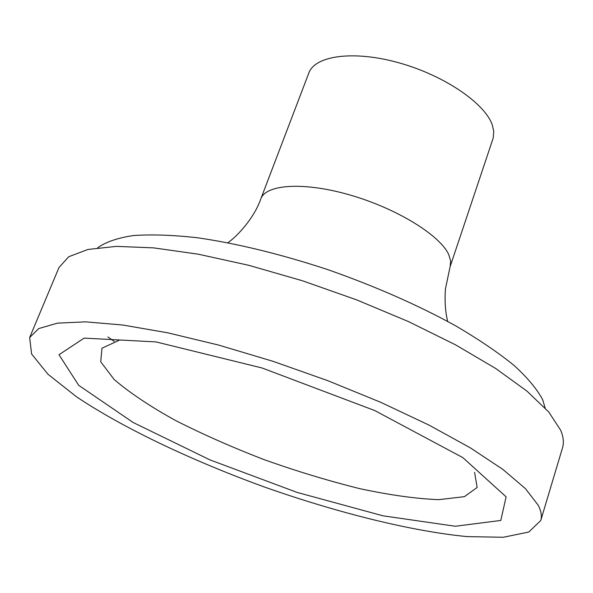 <?xml version="1.0" encoding="UTF-8"?>
<svg xmlns="http://www.w3.org/2000/svg" width="593" height="593" viewBox="0 0 593 593"><rect width="100%" height="100%" fill="white"/><g stroke="black" fill="none" stroke-linecap="round" stroke-linejoin="round"><path stroke-width="0.89" d="M538.207 505.229L525.48 488.669L502.76 469.322L470.368 447.863L429.258 425.218L381.077 402.462L328.07 380.773L272.943 361.3L218.558 345.052L167.686 332.799L122.751 325.016L85.577 321.843L57.388 323.148L38.745 328.559L29.65 337.543L31.614 354.021L47.989 374.257L76.497 396.799C123.248 428.139 191.828 460.62 264.441 487.016C337.306 512.708 410.919 531.143 466.936 536.598L503.279 537.273L528.771 532.032L540.749 520.543C542.069 516.221 541.216 511.122 538.207 505.229M540.749 520.543L562.52 447.811C564.054 442.763 563.461 436.937 560.733 430.348L548.799 412.053L527.014 391.165L495.652 368.453L455.646 344.889L408.57 321.621L356.608 299.858L302.4 280.756L248.741 265.301L198.359 254.204L153.631 247.874L116.413 246.369L87.927 249.468L68.766 256.717L58.989 267.525L29.65 337.543M107.926 336.943L114.204 341.405M545.13 407.962L542.728 399.86C537.288 389.423 527.726 377.934 514.035 365.407C498.024 352.435 478.373 339.129 455.083 325.498C417.153 304.728 374.687 286.093 327.684 269.585C280.585 254.1 237.133 243.486 197.328 237.741C172.652 234.998 151.319 234.272 133.336 235.562C117.533 237.949 105.665 242.011 97.726 247.763M447.693 321.406C445.336 312.022 444.58 301.162 445.439 288.843L450.124 266.657L493.198 138.058L493.754 131.349L492.323 125.034C484.963 103.219 444.024 75.341 398.985 62.828C353.932 50.153 315.046 55.445 308.82 73.028L260.824 198.877C254.412 217.542 238.03 235.554 227.957 242.73M506.111 496.852L462.844 457.618L374.687 410.526L262.024 367.971L156.041 341.916L84.132 338.114L58.996 354.725L78.676 385.302L133.114 422.475L209.944 459.879L297.13 492.42L383.004 515.821L455.342 526.25L500.788 520.454L506.111 496.852M450.124 266.657L450.665 261.024L448.745 254.612C440.125 235.332 397.214 208.78 351.034 195.305C304.832 181.688 265.998 184.03 260.824 198.877M119.126 340.278L101.966 348.239L100.728 361.812L114.086 379.416C129.43 392.603 149.859 406.272 175.38 420.415C202.962 434.41 232.745 447.559 264.745 459.871C297.189 471.376 328.967 480.997 360.077 488.728C389.994 495.111 416.212 498.765 438.738 499.669L464.423 496.652L477.143 487.49L474.593 472.369"/></g></svg>
